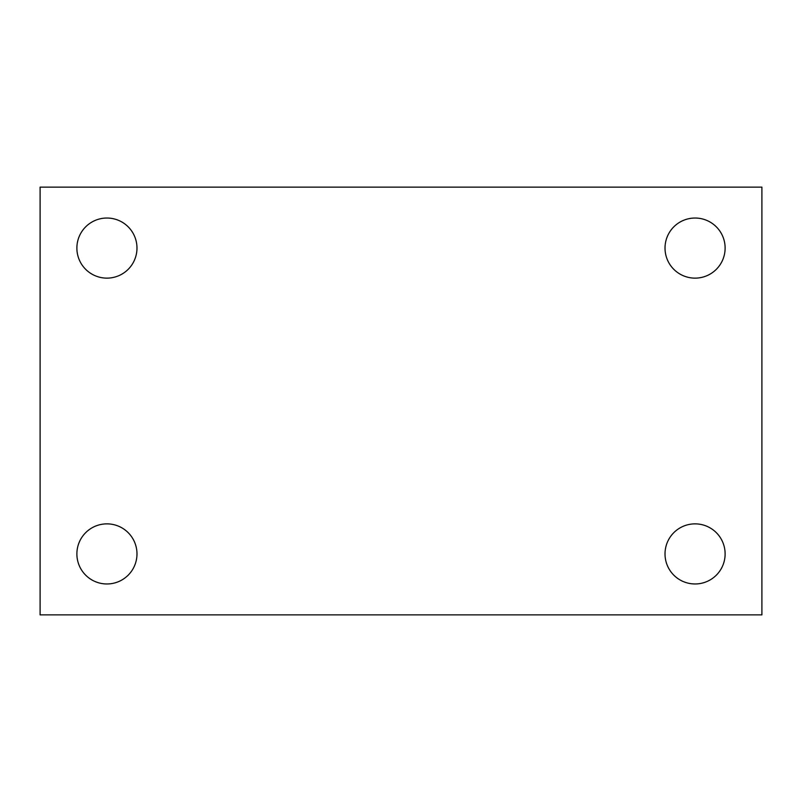 <?xml version="1.0" encoding="UTF-8"?>
<svg xmlns="http://www.w3.org/2000/svg" width="802" height="802" viewBox="0 0 802 802"><rect width="100%" height="100%" fill="white"/><g stroke="black" fill="none" stroke-linecap="round" stroke-linejoin="round"><path stroke-width="1.2" d="M40.1 614.863L40.1 187.137L761.9 187.137L761.9 614.863L40.1 614.863M106.937 583.966A30.045 30.045 0 0 0 136.982 553.911A30.045 30.045 0 0 0 106.937 523.866A30.045 30.045 0 0 0 76.882 553.911A30.045 30.045 0 0 0 106.937 583.966M695.063 583.966A30.045 30.045 0 0 0 725.118 553.911A30.045 30.045 0 0 0 695.063 523.866A30.045 30.045 0 0 0 665.018 553.911A30.045 30.045 0 0 0 695.063 583.966M695.063 278.134A30.045 30.045 0 0 0 725.118 248.089A30.045 30.045 0 0 0 695.063 218.034A30.045 30.045 0 0 0 665.018 248.089A30.045 30.045 0 0 0 695.063 278.134M106.937 278.134A30.045 30.045 0 0 0 136.982 248.089A30.045 30.045 0 0 0 106.937 218.034A30.045 30.045 0 0 0 76.882 248.089A30.045 30.045 0 0 0 106.937 278.134"/></g></svg>
